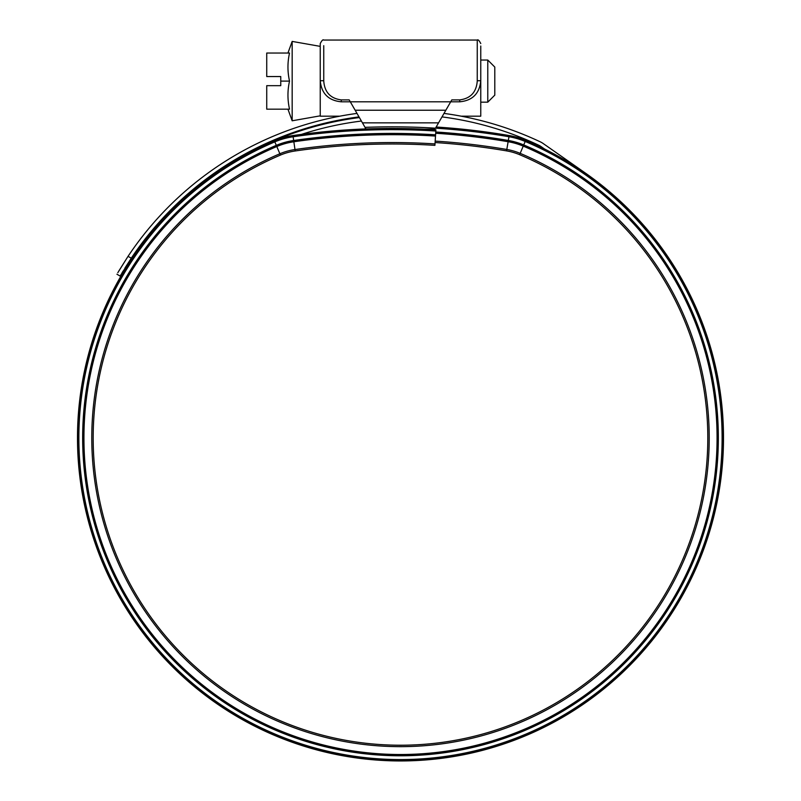 <?xml version="1.0" encoding="UTF-8"?>
<svg xmlns="http://www.w3.org/2000/svg" width="801" height="801" viewBox="0 0 801 801"><rect width="100%" height="100%" fill="white"/><g stroke="black" fill="none" stroke-linecap="round" stroke-linejoin="round"><path stroke-width="1.2" d="M351.509 103.91L353.531 107.414M447.469 107.414L449.491 103.91M480.76 46.017L480.76 80.751C479.529 93.557 472.51 100.576 459.714 101.807L450.703 101.807L451.804 99.905L459.714 99.905C470.547 98.483 476.395 92.215 477.246 81.101L477.256 40.05C477.987 39.289 479.158 40.45 480.76 43.554M323.744 45.667L323.754 81.101C324.615 92.225 330.463 98.493 341.286 99.905L349.196 99.905L350.297 101.807L450.703 101.807L445.847 110.228L355.153 110.228L350.297 101.807L341.286 101.807C328.5 100.586 321.481 93.567 320.24 80.751L320.24 45.667M438.147 123.554L438.558 122.853L438.147 123.554M355.153 110.228L366.097 129.171M435.474 128.19L445.847 110.228M323.744 80.721L320.24 80.751L320.24 43.554C321.842 40.45 323.013 39.289 323.744 40.05L477.256 40.05M424.25 129.171L434.903 129.171M487.779 60.045L494.798 67.064L494.798 95.139L487.779 102.158L487.779 60.045L480.76 60.045M287.939 109.176L292.165 120.791L292.165 41.412L320.24 46.368M280.761 81.101L280.761 85.667L266.733 85.667L266.733 109.176L289.521 109.176C287.439 99.815 287.439 90.463 289.521 81.101C287.439 71.75 287.439 62.388 289.521 53.036C287.449 53.036 287.449 53.036 289.521 53.036L266.733 53.036L266.733 76.546L280.761 76.546L280.761 81.101L289.521 81.101M480.76 81.101L480.76 116.185L461.246 116.185M320.24 81.101L320.24 116.185L339.754 116.185M361.401 121.051A319.289 319.289 0 0 0 301.516 134.378M359.389 117.557A323.013 323.013 0 0 0 77.487 437.937A323.013 323.013 0 0 0 400.5 760.95A323.013 323.013 0 0 0 585.771 173.346L543.058 143.439A17.752 17.752 0 0 0 540.465 141.927A327.429 327.429 0 0 0 444.004 113.412M379.984 760.299L381.697 760.399M386.192 760.63L392.47 760.85M390.808 760.8L391.399 760.82M409.902 760.81L408.8 760.84M408.43 760.85L410.563 760.79M416.56 760.549L421.596 760.259M421.767 760.249L420.074 760.359M409.021 760.84L404.815 760.92M389.316 760.76L390.477 760.79M117.787 272.751L128.05 256.33L118.688 271.219M356.996 113.412A327.429 327.429 0 0 0 128.05 256.33L131.274 258.192L120.16 276.085L116.936 274.222L120.16 276.085L121.011 274.613M544.52 148.996L540.925 146.483A14.038 14.038 0 0 0 538.873 145.291A323.714 323.714 0 0 0 441.992 116.896M359.008 116.896A323.714 323.714 0 0 0 131.274 258.192L124.966 268.025M121.902 273.091L123.224 270.878M365.266 127.349A694.477 694.477 0 0 1 508.975 136.731A73.912 73.912 0 0 1 525.186 141.467A321.632 321.632 0 0 1 400.5 759.568A321.632 321.632 0 0 1 274.823 141.877A73.912 73.912 0 0 1 293.126 136.761A691.663 691.663 0 0 1 435.824 131.024L434.913 145.351A677.316 677.316 0 0 0 295.179 150.968A59.564 59.564 0 0 0 280.43 155.084A307.274 307.274 0 0 0 400.5 745.22A307.274 307.274 0 0 0 519.629 154.693A59.564 59.564 0 0 0 506.552 150.878A680.119 680.119 0 0 0 435.093 142.548M436.155 127.019A695.689 695.689 0 0 1 509.176 135.539L508.224 141.116A690.031 690.031 0 0 0 435.724 132.656A690.031 690.031 0 0 1 508.224 141.116A69.477 69.477 0 0 1 523.464 145.552A317.186 317.186 0 0 1 400.5 755.123A317.186 317.186 0 0 1 276.565 145.962A69.477 69.477 0 0 1 293.767 141.156A687.228 687.228 0 0 1 435.544 135.459A687.228 687.228 0 0 0 293.767 141.156L294.978 149.547A678.757 678.757 0 0 1 435.003 143.91M509.176 135.539A75.134 75.134 0 0 1 525.656 140.345A322.843 322.843 0 0 1 400.5 760.78A322.843 322.843 0 0 1 274.353 140.756A75.134 75.134 0 0 1 292.956 135.559A692.885 692.885 0 0 1 435.904 129.812L435.824 131.024M365.286 127.77L365.326 128.941M525.656 140.345L523.724 144.951A317.847 317.847 0 0 1 400.5 755.784A317.847 317.847 0 0 1 276.305 145.361L276.565 145.962A69.477 69.477 0 0 1 293.767 141.156L293.667 140.505A687.889 687.889 0 0 1 435.584 134.798M435.684 133.266A689.421 689.421 0 0 1 508.124 141.717L508.224 141.116A69.477 69.477 0 0 1 523.464 145.552A317.186 317.186 0 0 1 717.686 437.937M362.442 122.853L438.558 122.853M341.286 99.905L341.286 101.807M459.714 99.905L459.714 101.807M477.256 80.721L480.76 80.751M435.764 131.995A690.692 690.692 0 0 1 508.335 140.465A70.128 70.128 0 0 1 523.724 144.951L523.233 146.122A316.575 316.575 0 0 1 400.5 754.512A316.575 316.575 0 0 1 276.806 146.533L280.43 155.084M435.183 141.106A681.561 681.561 0 0 1 506.803 149.467L508.124 141.717A68.856 68.856 0 0 1 523.233 146.122L520.179 153.361A308.715 308.715 0 0 1 400.5 746.652A308.715 308.715 0 0 1 279.869 153.762A61.006 61.006 0 0 1 294.978 149.547L295.179 150.968M292.956 135.559L293.667 140.505A70.128 70.128 0 0 0 276.305 145.361L274.353 140.756M293.767 141.156A69.477 69.477 0 0 0 276.565 145.962L276.806 146.533A68.856 68.856 0 0 1 293.857 141.767A686.607 686.607 0 0 1 435.504 136.07M506.552 150.878L506.803 149.467A61.006 61.006 0 0 1 520.179 153.361L519.629 154.693M508.224 141.116A69.477 69.477 0 0 1 523.464 145.552M320.24 115.835L292.165 120.791M287.939 53.036L292.165 41.412M487.779 102.158L480.76 102.158"/></g></svg>
